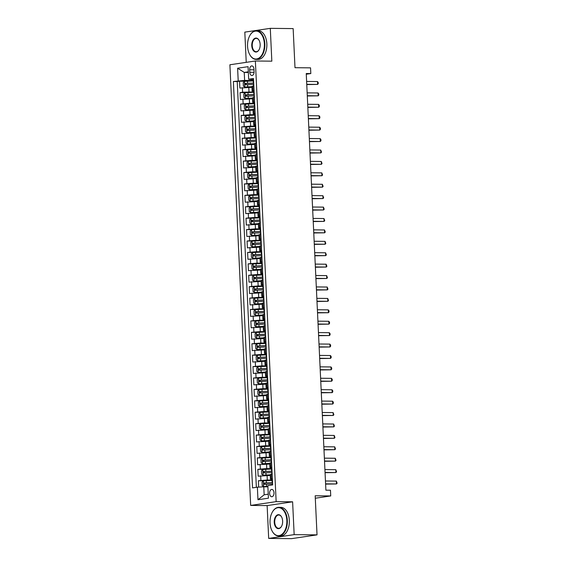 <?xml version="1.0" encoding="UTF-8"?>
<svg xmlns="http://www.w3.org/2000/svg" width="567" height="567" viewBox="0 0 567 567"><rect width="100%" height="100%" fill="white"/><g stroke="black" fill="none" stroke-linecap="round" stroke-linejoin="round"><path stroke-width="0.85" d="M273.996 492.758A3.664 2.211 -89.4 0 0 271.834 489.42A3.664 2.211 -89.4 0 0 269.594 493.418A3.664 2.211 -89.4 0 0 271.756 496.756A3.664 2.211 -89.4 0 0 273.996 492.758M268.68 538.409L291.551 538.65L317.031 534.872L294.16 534.631L292.615 501.809L276.15 501.639L250.671 505.417L267.135 505.587L268.68 538.409L294.16 534.631M276.15 501.639L255.37 60.995L229.89 64.773L250.671 505.417M255.37 60.995L271.834 61.172L270.289 28.35L244.809 32.128L246.234 62.349M270.289 28.35L293.153 28.591L294.996 67.693L310.546 67.856L310.815 73.561L306.244 73.512L325.89 490.186L330.462 490.228L330.731 495.941L315.181 495.778L317.031 534.872M251.961 87.339L239.855 88.048L239.536 81.194L245.072 81.258M253.732 91.918L242.584 92.237L240.068 92.612L245.61 92.669M240.068 92.612L240.394 99.459L252.499 98.75M253.038 110.168L240.932 110.877L240.606 104.03L246.149 104.087M253.577 121.586L241.471 122.295L241.145 115.441L246.688 115.505M254.115 132.997L242.01 133.706L241.684 126.859L247.226 126.916M254.654 144.415L242.548 145.124L242.222 138.277L247.765 138.334M255.193 155.833L243.087 156.542L242.761 149.688L248.303 149.752M255.731 167.244L243.626 167.952L243.3 161.106L248.842 161.163M256.27 178.662L244.164 179.37L243.838 172.524L249.381 172.581M256.808 190.08L244.703 190.788L244.377 183.935L249.919 183.999M257.347 201.491L245.242 202.199L244.916 195.353L250.458 195.409M257.886 212.908L245.78 213.617L245.454 206.771L250.997 206.827M258.424 224.326L246.319 225.035L245.993 218.182L251.535 218.245M258.956 235.737L246.858 236.446L246.532 229.6L252.074 229.656M259.495 247.155L247.396 247.864L247.07 241.018L252.613 241.074M260.033 258.573L247.928 259.282L247.609 252.428L253.151 252.492M260.572 269.984L248.466 270.693L248.148 263.846L253.683 263.903M261.111 281.402L249.005 282.111L248.686 275.264L254.222 275.321M261.649 292.82L249.544 293.529L249.225 286.675L254.76 286.739M262.188 304.231L250.082 304.94L249.763 298.093L255.299 298.15M262.727 315.649L250.621 316.358L250.302 309.511L255.837 309.568M263.265 327.067L251.16 327.776L250.841 320.922L256.376 320.986M263.804 338.478L251.698 339.186L251.379 332.34L256.915 332.397M264.342 349.896L252.237 350.604L251.918 343.758L257.453 343.815M264.881 361.314L252.776 362.022L252.45 355.169L257.992 355.233M265.42 372.725L253.314 373.433L252.988 366.587L258.531 366.643M265.958 384.142L253.853 384.851L253.527 378.005L259.069 378.061M266.497 395.56L254.392 396.269L254.066 389.416L259.608 389.479M267.036 406.971L254.93 407.68L254.604 400.834L260.147 400.89M267.574 418.389L255.469 419.098L255.143 412.252L260.685 412.308M268.113 429.807L256.008 430.516L255.682 423.662L261.224 423.726M268.652 441.218L256.546 441.927L256.22 435.08L261.763 435.137M269.19 452.636L257.085 453.345L256.759 446.498L262.301 446.555M269.729 464.054L257.624 464.763L257.298 457.909L262.84 457.973M270.268 475.465L258.162 476.174L257.836 469.327L263.379 469.384M272.366 478.668L270.438 479.072L272.394 479.264M271.827 467.251L269.899 467.655L271.855 467.853M271.288 455.84L269.36 456.244L271.317 456.435M270.75 444.422L268.822 444.826L270.778 445.017M270.211 433.004L268.283 433.408L270.239 433.606M269.672 421.593L267.744 421.997L269.701 422.188M269.134 410.175L267.206 410.579L269.162 410.77M268.595 398.757L266.667 399.161L268.623 399.359M268.056 387.346L266.129 387.75L268.085 387.941M267.518 375.928L265.59 376.332L267.546 376.523M266.979 364.51L265.051 364.914L267.007 365.113M266.44 353.099L264.513 353.503L266.469 353.695M265.902 341.681L263.974 342.085L265.93 342.277M265.363 330.263L263.435 330.667L265.391 330.866M264.824 318.852L262.897 319.256L264.853 319.448M264.286 307.434L262.358 307.838L264.314 308.03M263.747 296.017L261.819 296.421L263.775 296.619M263.208 284.606L261.281 285.01L263.237 285.201M262.67 273.188L260.742 273.592L262.698 273.783M262.131 261.77L260.203 262.174L262.16 262.372M261.6 250.359L259.665 250.763L261.621 250.954M261.061 238.941L259.126 239.345L261.089 239.536M260.522 227.523L258.595 227.927L260.551 228.125M259.984 216.112L258.056 216.516L260.012 216.707M259.445 204.694L257.517 205.098L259.473 205.289M258.906 193.276L256.979 193.68L258.935 193.879M258.368 181.865L256.44 182.269L258.396 182.461M257.829 170.447L255.901 170.851L257.857 171.043M257.29 159.029L255.363 159.433L257.319 159.632M256.752 147.618L254.824 148.022L256.78 148.214M256.213 136.2L254.285 136.604L256.241 136.796M255.674 124.783L253.747 125.187L255.703 125.385M255.136 113.372L253.208 113.776L255.164 113.967M254.597 101.954L252.669 102.358L254.626 102.549M249.686 69.769L249.799 72.285A3.551 2.14 -89.4 0 0 251.897 75.517A3.551 2.14 -89.4 0 0 254.073 71.648L253.952 69.139A3.551 2.14 -89.4 0 0 251.854 65.9A3.551 2.14 -89.4 0 0 249.686 69.769L253.981 69.819M248.353 72.47L244.242 72.42L244.618 80.415L233.384 81.499L252.549 487.896L257.368 487.181L257.964 499.74L268.432 498.187L267.837 485.628L272.656 484.913L253.492 78.515L248.672 79.231L253.548 79.72M238.204 80.783L237.616 68.224L248.077 66.672L248.672 79.231M272.032 480.051L267.305 480.001L267.085 475.437M271.494 468.633L266.766 468.583L266.547 464.019M270.955 457.222L266.228 457.172L266.008 452.601M270.416 445.804L265.689 445.754L265.469 441.19M269.878 434.386L265.15 434.336L264.931 429.772M269.346 422.975L264.612 422.925L264.392 418.354M268.808 411.557L264.073 411.507L263.853 406.943M268.269 400.139L263.535 400.089L263.315 395.525M267.73 388.728L262.996 388.678L262.776 384.107M267.192 377.31L262.457 377.261L262.245 372.696M266.653 365.892L261.919 365.843L261.706 361.278M266.114 354.481L261.38 354.432L261.167 349.86M265.576 343.063L260.841 343.014L260.629 338.449M265.037 331.645L260.303 331.596L260.09 327.031M264.498 320.235L259.764 320.185L259.551 315.613M263.96 308.817L259.225 308.767L259.013 304.203M263.421 297.399L258.687 297.349L258.474 292.785M262.882 285.988L258.148 285.938L257.935 281.367M262.344 274.57L257.609 274.52L257.397 269.956M261.805 263.152L257.071 263.102L256.858 258.538M261.267 251.741L256.532 251.691L256.319 247.12M260.728 240.323L255.993 240.273L255.781 235.709M260.189 228.905L255.455 228.855L255.242 224.291M259.651 217.494L254.916 217.445L254.703 212.873M259.112 206.076L254.385 206.027L254.165 201.462M258.573 194.658L253.846 194.609L253.626 190.044M258.035 183.247L253.307 183.198L253.088 178.626M257.496 171.829L252.769 171.78L252.549 167.215M256.957 160.411L252.23 160.362L252.01 155.797M256.426 149.001L251.691 148.951L251.472 144.379M255.887 137.583L251.153 137.533L250.933 132.969M255.348 126.165L250.614 126.115L250.394 121.551M254.81 114.754L250.075 114.704L249.856 110.133M254.271 103.336L249.537 103.286L249.324 98.722M254.059 90.536L252.131 90.94L254.087 91.138M239.536 81.194L237.226 81.542L256.362 487.329M267.305 480.001L258.375 480.745L258.672 487.103M257.836 469.327L266.766 468.583M257.298 457.909L266.228 457.172M256.759 446.498L265.689 445.754M256.22 435.08L265.15 434.336M255.682 423.662L264.612 422.925M255.143 412.252L264.073 411.507M254.604 400.834L263.535 400.089M254.066 389.416L262.996 388.678M253.527 378.005L262.457 377.261M252.988 366.587L261.919 365.843M252.45 355.169L261.38 354.432M251.918 343.758L260.841 343.014M251.379 332.34L260.303 331.596M250.841 320.922L259.764 320.185M250.302 309.511L259.225 308.767M249.763 298.093L258.687 297.349M249.225 286.675L258.148 285.938M248.686 275.264L257.609 274.52M248.148 263.846L257.071 263.102M247.609 252.428L256.532 251.691M247.07 241.018L255.993 240.273M246.532 229.6L255.455 228.855M245.993 218.182L254.916 217.445M245.454 206.771L254.385 206.027M244.916 195.353L253.846 194.609M244.377 183.935L253.307 183.198M243.838 172.524L252.769 171.78M243.3 161.106L252.23 160.362M242.761 149.688L251.691 148.951M242.222 138.277L251.153 137.533M241.684 126.859L250.614 126.115M241.145 115.441L250.075 114.704M240.606 104.03L249.537 103.286M253.846 85.971L251.918 86.375L252.131 90.94M254.385 97.389L252.457 97.793L252.669 102.358M254.923 108.807L252.995 109.204L253.208 113.776M255.462 120.218L253.534 120.622L253.747 125.187M256 131.636L254.066 132.04L254.285 136.604M256.539 143.054L254.604 143.458L254.824 148.022M257.071 154.465L255.143 154.869L255.363 159.433M257.609 165.883L255.682 166.287L255.901 170.851M258.148 177.301L256.22 177.705L256.44 182.269M258.687 188.712L256.759 189.116L256.979 193.68M259.225 200.13L257.298 200.534L257.517 205.098M259.764 211.548L257.836 211.952L258.056 216.516M260.303 222.959L258.375 223.363L258.595 227.927M260.841 234.377L258.913 234.781L259.126 239.345M261.38 245.794L259.452 246.198L259.665 250.763M261.919 257.205L259.991 257.609L260.203 262.174M262.457 268.623L260.529 269.027L260.742 273.592M262.996 280.041L261.068 280.445L261.281 285.01M263.535 291.452L261.607 291.856L261.819 296.421M264.073 302.87L262.145 303.274L262.358 307.838M264.612 314.288L262.684 314.692L262.897 319.256M265.15 325.699L263.223 326.103L263.435 330.667M265.689 337.117L263.761 337.521L263.974 342.085M266.228 348.535L264.3 348.939L264.513 353.503M266.766 359.946L264.839 360.35L265.051 364.914M267.305 371.364L265.377 371.768L265.59 376.332M267.844 382.782L265.916 383.186L266.129 387.75M268.382 394.193L266.447 394.597L266.667 399.161M268.921 405.611L266.986 406.015L267.206 410.579M269.453 417.028L267.525 417.432L267.744 421.997M269.991 428.439L268.063 428.843L268.283 433.408M270.53 439.857L268.602 440.261L268.822 444.826M271.069 451.275L269.141 451.679L269.36 456.244M271.607 462.686L269.679 463.09L269.899 467.655M272.146 474.104L270.218 474.508L270.438 479.072M253.194 80.507L244.618 80.415M315.302 498.23L330.731 495.941M306.272 74.234L310.815 73.561M248.325 71.818L244.242 72.42L237.616 68.224M267.893 486.855L263.783 486.812L264.158 494.8L268.241 494.197M237.226 81.542L233.384 81.499M258.375 480.745L263.917 480.802M257.368 487.181L263.783 486.812M257.964 499.74L264.158 494.8M292.615 501.809L267.135 505.587M253.562 79.982L253.173 80.117L253.279 82.286L253.676 82.385L253.279 82.286M253.832 85.695L253.442 85.823L253.839 85.922M306.761 84.568L317.633 84.412L306.747 84.299M317.499 81.556L318.215 82.499L318.264 83.64L317.633 84.412L317.499 81.556L306.612 81.442M253.442 85.823L253.718 83.299M253.208 80.911L244.526 81.322L243.2 82.669L243.363 86.092L244.795 87.027L251.932 86.666M244.795 87.027L251.932 86.786M253.704 83.066L245.256 83.413L245.32 84.788L253.378 84.448M246.638 84.802C245.773 84.419 245.752 83.959 246.567 83.427L253.711 83.179M264.364 43.808A13.984 8.427 -89.4 0 0 258.665 31.766A13.984 8.427 -89.4 0 0 249.693 35.82A13.984 8.427 -89.4 0 0 247.559 46.303A13.984 8.427 -89.4 0 0 249.501 54.156A13.984 8.427 -89.4 0 0 259.147 57.94A13.984 8.427 -89.4 0 0 264.364 43.808M249.756 35.707A14.324 8.633 90.6 0 1 249.813 35.593A14.324 8.633 90.6 0 1 256.383 30.731A14.324 8.633 90.6 0 1 264.839 43.779A14.324 8.633 90.6 0 1 256.086 59.386A14.324 8.633 90.6 0 1 249.615 54.382A14.324 8.633 90.6 0 1 249.558 54.269M260.161 44.432A6.988 4.21 90.6 0 1 259.091 49.669A6.988 4.21 90.6 0 1 254.604 51.696A6.988 4.21 90.6 0 1 251.762 45.679A6.988 4.21 90.6 0 1 254.363 38.613A6.988 4.21 90.6 0 1 259.19 40.505A6.988 4.21 90.6 0 1 260.161 44.432M259.247 40.618A6.648 4.004 -89.4 0 0 256.305 38.407A6.648 4.004 -89.4 0 0 252.237 45.651A6.648 4.004 -89.4 0 0 256.164 51.703A6.648 4.004 -89.4 0 0 259.154 49.556M256.383 30.731L258.396 30.753A14.324 8.633 90.6 0 1 266.851 43.801A14.324 8.633 90.6 0 1 258.098 59.407L256.086 59.386M286.838 520.414A13.984 8.427 -89.4 0 0 281.147 508.365A13.984 8.427 -89.4 0 0 272.174 512.419A13.984 8.427 -89.4 0 0 270.034 522.902A13.984 8.427 -89.4 0 0 271.976 530.755A13.984 8.427 -89.4 0 0 281.622 534.539A13.984 8.427 -89.4 0 0 286.838 520.414M272.231 512.313A14.324 8.633 90.6 0 1 272.295 512.199A14.324 8.633 90.6 0 1 278.865 507.33A14.324 8.633 90.6 0 1 287.32 520.386A14.324 8.633 90.6 0 1 278.56 535.985A14.324 8.633 90.6 0 1 272.096 530.981A14.324 8.633 90.6 0 1 272.032 530.868M282.635 521.03A6.988 4.21 90.6 0 1 281.565 526.275A6.988 4.21 90.6 0 1 277.079 528.302A6.988 4.21 90.6 0 1 274.237 522.278A6.988 4.21 90.6 0 1 276.845 515.212A6.988 4.21 90.6 0 1 281.664 517.104A6.988 4.21 90.6 0 1 282.635 521.03M281.721 517.224A6.648 4.004 -89.4 0 0 278.78 515.013A6.648 4.004 -89.4 0 0 274.719 522.25A6.648 4.004 -89.4 0 0 278.638 528.309A6.648 4.004 -89.4 0 0 281.629 526.162M278.865 507.33L280.871 507.352A14.324 8.633 90.6 0 1 289.333 520.407A14.324 8.633 90.6 0 1 280.573 536.006L278.56 535.985M254.101 91.4L253.711 91.535L253.818 93.704L254.214 93.796L253.818 93.704M254.37 97.106L253.981 97.24L254.377 97.34M307.3 95.986L318.172 95.823L307.286 95.71M318.037 92.974L318.753 93.916L318.803 95.058L318.172 95.823L318.037 92.974L307.151 92.86M253.981 97.24L254.257 94.717M254.64 102.818L254.25 102.946L254.356 105.122L254.753 105.214L254.356 105.122M254.909 108.524L254.519 108.658L254.916 108.751M307.838 107.397L318.711 107.241L307.824 107.128M318.576 104.385L319.292 105.334L319.341 106.476L318.711 107.241L318.576 104.385L307.69 104.271M254.519 108.658L254.796 106.128M255.178 114.229L254.789 114.364L254.895 116.533L255.292 116.632L254.895 116.533M255.448 119.942L255.058 120.069L255.455 120.169M308.377 118.815L319.249 118.659L308.363 118.546M319.115 115.803L319.831 116.745L319.88 117.886L319.249 118.659L319.115 115.803L308.228 115.689M255.058 120.069L255.334 117.546M255.717 125.647L255.327 125.782L255.426 127.951L255.83 128.043L255.426 127.951M255.986 131.353L255.597 131.487L255.993 131.587M308.916 130.233L319.788 130.07L308.902 129.956M319.653 127.221L320.369 128.163L320.419 129.304L319.788 130.07L319.653 127.221L308.767 127.107M255.597 131.487L255.873 128.964M253.747 92.322L245.064 92.74L243.739 94.087L243.902 97.51L245.334 98.445L252.471 98.084M245.334 98.445L252.471 98.197M254.243 94.483L245.794 94.831L245.858 96.199L253.917 95.866M247.177 96.213C246.312 95.83 246.291 95.376 247.106 94.845L254.25 94.597M254.285 103.74L245.596 104.151L244.278 105.497L244.434 108.921L245.865 109.863L253.002 109.502M245.865 109.863L253.01 109.615M254.781 105.894L246.333 106.249L246.397 107.617L254.455 107.276M247.708 107.631C246.851 107.248 246.829 106.794 247.644 106.263L254.789 106.015M254.824 115.158L246.135 115.569L244.816 116.915L244.972 120.339L246.404 121.274L253.541 120.913M246.404 121.274L253.548 121.033M255.32 117.312L246.872 117.66L246.936 119.035L254.994 118.694M248.247 119.049C247.389 118.666 247.368 118.205 248.183 117.674L255.327 117.426M255.363 126.569L246.673 126.987L245.355 128.333L245.511 131.757L246.943 132.692L254.08 132.331M246.943 132.692L254.087 132.444M255.859 128.73L247.41 129.078L247.474 130.445L255.533 130.112M248.785 130.46C247.928 130.084 247.907 129.623 248.722 129.092L255.866 128.844M256.256 137.065L255.866 137.193L255.965 139.369L256.369 139.461L255.965 139.369M256.525 142.771L256.135 142.905L256.532 142.997M309.454 141.644L320.327 141.488L309.44 141.374M320.192 138.631L320.908 139.581L320.957 140.722L320.327 141.488L320.192 138.631L309.306 138.518M256.135 142.905L256.412 140.375M255.901 137.987L247.212 138.398L245.894 139.744L246.05 143.167L247.481 144.11L254.618 143.749M247.481 144.11L254.626 143.862M256.397 140.141L247.949 140.496L248.013 141.863L256.071 141.523M249.324 141.878C248.466 141.495 248.445 141.041 249.26 140.51L256.404 140.262M256.794 148.476L256.404 148.611L256.504 150.779L256.908 150.879M257.064 154.189L256.674 154.316L257.071 154.415M309.993 153.062L320.865 152.906L309.979 152.792M320.731 150.049L321.496 152.133L320.865 152.906L320.731 150.049L309.844 149.936M256.908 150.872L256.504 150.779M256.674 154.316L256.95 151.793M256.44 149.405L247.751 149.816L246.432 151.162L246.588 154.585L248.02 155.521L255.157 155.16M248.02 155.521L255.164 155.28M256.936 151.559L248.488 151.906L248.552 153.281L256.61 152.941M249.863 153.296C249.005 152.913 248.984 152.452 249.799 151.921L256.943 151.672M257.333 159.894L256.943 160.029L257.042 162.197L257.446 162.29L257.042 162.197M257.602 165.599L257.212 165.734L257.609 165.833M310.532 164.48L321.404 164.317L310.518 164.203M321.269 161.467L322.035 163.551L321.404 164.317L321.269 161.467L310.383 161.354M257.212 165.734L257.489 163.211M256.979 160.815L248.289 161.234L246.964 162.58L247.127 166.003L248.559 166.939L255.696 166.578M248.559 166.939L255.703 166.691M257.475 162.977L249.019 163.324L249.09 164.692L257.149 164.359M250.401 164.706C249.544 164.331 249.523 163.87 250.338 163.339L257.482 163.09M257.872 171.312L257.482 171.44L257.581 173.615L257.978 173.708L257.581 173.615M258.141 177.017L257.751 177.152L258.148 177.244M311.07 175.89L321.943 175.735L311.056 175.621M321.808 172.878L322.573 174.969L321.943 175.735L321.808 172.878L310.922 172.765M257.751 177.152L258.028 174.622M257.517 172.233L248.828 172.644L247.503 173.991L247.666 177.414L249.097 178.357L256.234 177.995M249.097 178.357L256.241 178.109M258.013 174.388L249.558 174.742L249.629 176.11L257.687 175.77M250.94 176.124C250.082 175.742 250.061 175.288 250.876 174.756L258.02 174.508M258.403 182.73L258.02 182.857L258.12 185.026L258.517 185.125L258.12 185.026M258.672 188.435L258.29 188.563L258.687 188.662M311.609 187.308L322.481 187.153L311.595 187.039M322.347 184.296L323.112 186.38L322.481 187.153L322.347 184.296L311.46 184.183M258.29 188.563L258.566 186.04M258.056 183.651L249.367 184.062L248.041 185.409L248.204 188.832L249.636 189.768L256.773 189.406M249.636 189.768L256.78 189.527M258.552 185.806L250.097 186.153L250.16 187.528L258.226 187.188M251.479 187.542C250.621 187.16 250.6 186.699 251.415 186.167L258.559 185.919M258.942 194.141L258.559 194.275L258.658 196.444L259.055 196.536L258.658 196.444M259.211 199.853L258.828 199.981L259.225 200.08M312.148 198.726L323.02 198.563L312.133 198.45M322.885 195.714L323.651 197.798L323.02 198.563L322.885 195.714L311.999 195.601M258.828 199.981L259.105 197.458M258.595 195.062L249.905 195.48L248.58 196.827L248.743 200.25L250.175 201.186L257.312 200.824M250.175 201.186L257.319 200.938M259.091 197.224L250.635 197.571L250.699 198.939L258.765 198.606M252.017 198.953C251.16 198.578 251.138 198.117 251.954 197.585L259.098 197.337M259.48 205.559L259.098 205.686L259.197 207.862L259.594 207.954L259.197 207.862M259.75 211.264L259.367 211.399L259.764 211.491M312.686 210.137L323.559 209.981L312.672 209.868M323.424 207.125L324.189 209.216L323.559 209.981L323.424 207.125L312.537 207.012M259.367 211.399L259.636 208.869M259.133 206.48L250.444 206.891L249.119 208.238L249.282 211.661L250.713 212.604L257.85 212.242M250.713 212.604L257.857 212.356M259.629 208.635L251.174 208.989L251.238 210.357L259.303 210.017M252.556 210.371C251.698 209.988 251.677 209.535 252.492 209.003L259.636 208.755M260.019 216.977L259.636 217.104L259.736 219.273L260.133 219.372L259.736 219.273M260.288 222.682L259.906 222.81L260.303 222.909M313.225 221.555L324.097 221.399L313.211 221.286M323.963 218.543L324.728 220.627L324.097 221.399L323.963 218.543L313.076 218.43M259.906 222.81L260.175 220.287M259.672 217.898L250.983 218.309L249.657 219.656L249.82 223.079L251.252 224.015L258.389 223.653M251.252 224.015L258.396 223.774M260.168 220.053L251.713 220.4L251.776 221.775L259.842 221.435M253.095 221.789C252.237 221.406 252.209 220.946 253.031 220.414L260.175 220.166M260.558 228.388L260.175 228.522L260.274 230.691L260.671 230.783L260.274 230.691M260.827 234.1L260.444 234.228L260.841 234.327M313.764 232.973L324.636 232.81L313.749 232.697M324.501 229.961L325.267 232.045L324.636 232.81L324.501 229.961L313.615 229.848M260.444 234.228L260.714 231.705M260.21 229.309L251.521 229.727L250.196 231.074L250.359 234.497L251.791 235.433L258.928 235.071M251.791 235.433L258.935 235.185M260.707 231.471L252.251 231.818L252.315 233.186L260.373 232.853M253.633 233.2C252.769 232.824 252.747 232.364 253.569 231.832L260.714 231.584M261.096 239.806L260.714 239.933L260.813 242.109L261.21 242.201L260.813 242.109M261.366 245.511L260.983 245.646L261.38 245.738M314.302 244.384L325.175 244.228L314.288 244.115M325.04 241.372L325.805 243.463L325.175 244.228L325.04 241.372L314.153 241.258M260.983 245.646L261.252 243.115M260.749 240.727L252.06 241.138L250.734 242.485L250.898 245.908L252.329 246.851L259.466 246.489M252.329 246.851L259.473 246.602M261.245 242.882L252.79 243.236L252.854 244.604L260.912 244.264M254.172 244.618C253.307 244.235 253.286 243.782 254.108 243.25L261.252 243.002M261.635 251.224L261.252 251.351L261.352 253.52L261.748 253.619L261.352 253.52M261.904 256.929L261.522 257.057L261.919 257.156M314.841 255.802L325.706 255.646L314.827 255.533M325.571 252.79L326.344 254.874L325.706 255.646L325.571 252.79L314.692 252.676M261.522 257.057L261.791 254.533M261.288 252.145L252.598 252.556L251.273 253.903L251.436 257.326L252.868 258.261L260.005 257.9M252.868 258.261L260.012 258.02M261.784 254.299L253.329 254.647L253.392 256.022L261.451 255.682M254.711 256.036C253.846 255.653 253.825 255.193 254.647 254.661L261.784 254.413M262.174 262.634L261.791 262.769L261.89 264.938L262.287 265.03L261.89 264.938M262.443 268.347L262.06 268.474L262.457 268.574M315.372 267.22L326.245 267.057L315.365 266.944M326.11 264.208L326.883 266.292L326.245 267.057L326.11 264.208L315.231 264.094M262.06 268.474L262.33 265.951M261.826 263.556L253.137 263.974L251.812 265.321L251.975 268.744L253.406 269.679L260.544 269.318M253.406 269.679L260.551 269.431M262.323 265.717L253.867 266.065L253.931 267.433L261.989 267.1M255.249 267.447C254.385 267.071 254.363 266.61 255.185 266.079L262.323 265.831M262.712 274.052L262.323 274.18L262.429 276.356L262.826 276.448L262.429 276.356M262.982 279.758L262.592 279.892L262.996 279.985M315.911 278.631L326.783 278.475L315.904 278.362M326.649 275.619L327.421 277.71L326.783 278.475L326.649 275.619L315.769 275.505M262.592 279.892L262.868 277.362M262.365 274.974L253.676 275.385L252.35 276.731L252.513 280.155L253.945 281.097L261.082 280.736M253.945 281.097L261.089 280.849M262.861 277.128L254.406 277.483L254.47 278.851L262.528 278.51M255.788 278.865C254.923 278.482 254.902 278.028 255.724 277.497L262.861 277.249M263.251 285.47L262.861 285.598L262.968 287.767L263.364 287.866L262.968 287.767M263.52 291.176L263.131 291.303L263.535 291.403M316.45 290.049L327.322 289.893L316.443 289.78M327.187 287.037L327.96 289.127L327.322 289.893L327.187 287.037L316.308 286.923M263.131 291.303L263.407 288.78M262.904 286.392L254.214 286.803L252.889 288.149L253.052 291.573L254.484 292.508L261.621 292.147M254.484 292.508L261.628 292.267M263.4 288.546L254.944 288.894L255.008 290.269L263.067 289.928M256.327 290.283C255.462 289.9 255.441 289.439 256.263 288.908L263.4 288.66M263.79 296.881L263.4 297.016L263.506 299.185L263.903 299.277L263.506 299.185M264.059 302.594L263.669 302.721L264.073 302.821M316.988 301.467L327.861 301.304L316.981 301.19M327.726 298.455L328.499 300.538L327.861 301.304L327.726 298.455L316.847 298.341M263.669 302.721L263.946 300.198M263.442 297.803L254.753 298.221L253.428 299.567L253.591 302.991L255.022 303.926L262.16 303.565M255.022 303.926L262.167 303.678M263.938 299.964L255.483 300.312L255.547 301.679L263.605 301.346M256.865 301.694C256 301.318 255.979 300.857 256.801 300.326L263.938 300.078M264.328 308.299L263.938 308.427L264.045 310.603L264.442 310.695L264.045 310.603M264.598 314.005L264.208 314.139L264.612 314.231M317.527 312.878L328.399 312.722L317.513 312.608M328.265 309.865L328.98 310.815L329.03 311.956L328.399 312.722L328.265 309.865L317.385 309.752M264.208 314.139L264.484 311.609M263.981 309.221L255.292 309.632L253.966 310.978L254.129 314.401L255.561 315.344L262.698 314.983M255.561 315.344L262.698 315.096M264.477 311.375L256.022 311.73L256.086 313.097L264.144 312.757M257.404 313.112C256.539 312.729 256.518 312.275 257.34 311.744L264.477 311.496M264.867 319.717L264.477 319.845L264.583 322.013L264.98 322.113M265.136 325.423L264.746 325.55L265.143 325.649M318.066 324.296L328.938 324.14L318.052 324.026M328.803 321.283L329.519 322.226L329.569 323.374L328.938 324.14L328.803 321.283L317.917 321.17M264.98 322.106L264.583 322.013M264.746 325.55L265.023 323.027M264.52 320.638L255.83 321.05L254.505 322.396L254.668 325.819L256.1 326.755L263.237 326.394M256.1 326.755L263.237 326.514M265.009 322.793L256.56 323.14L256.624 324.515L264.683 324.175M257.942 324.53C257.078 324.147 257.057 323.686 257.879 323.155L265.016 322.906M265.406 331.128L265.016 331.263L265.122 333.431L265.519 333.524L265.122 333.431M265.675 336.841L265.285 336.968L265.682 337.067M318.604 335.714L329.477 335.551L318.59 335.437M329.342 332.701L330.058 333.644L330.107 334.785L329.477 335.551L329.342 332.701L318.456 332.588M265.285 336.968L265.562 334.445M265.058 332.049L256.369 332.468L255.044 333.814L255.207 337.237L256.638 338.173L263.775 337.812M256.638 338.173L263.775 337.925M265.547 334.211L257.099 334.558L257.163 335.926L265.221 335.593M258.481 335.94C257.616 335.565 257.595 335.104 258.417 334.573L265.554 334.324M265.944 342.546L265.554 342.674L265.661 344.849L266.058 344.942L265.661 344.849M266.214 348.251L265.824 348.386L266.221 348.478M319.143 347.124L330.015 346.969L319.129 346.855M329.881 344.112L330.596 345.062L330.646 346.203L330.015 346.969L329.881 344.112L318.994 343.999M265.824 348.386L266.1 345.856M265.597 343.467L256.908 343.878L255.582 345.225L255.745 348.648L257.177 349.591L264.314 349.229M257.177 349.591L264.314 349.343M266.086 345.622L257.638 345.976L257.702 347.344L265.76 347.004M259.02 347.358C258.155 346.976 258.134 346.522 258.949 345.99L266.093 345.742M266.483 353.964L266.093 354.091L266.199 356.26L266.596 356.36L266.199 356.26M266.752 359.669L266.362 359.797L266.759 359.896M319.682 358.542L330.554 358.387L319.668 358.273M330.419 355.53L331.135 356.473L331.185 357.621L330.554 358.387L330.419 355.53L319.533 355.417M266.362 359.797L266.639 357.274M266.129 354.885L257.446 355.296L256.121 356.643L256.284 360.066L257.716 361.002L264.853 360.64M257.716 361.002L264.853 360.761M266.625 357.04L258.176 357.387L258.24 358.762L266.299 358.422M259.558 358.776C258.694 358.394 258.672 357.933 259.488 357.401L266.632 357.153M267.022 365.375L266.632 365.509L266.738 367.678L267.135 367.77L266.738 367.678M267.291 371.087L266.901 371.215L267.298 371.314M320.22 369.96L331.093 369.797L320.206 369.684M330.958 366.948L331.674 367.891L331.723 369.032L331.093 369.797L330.958 366.948L320.072 366.835M266.901 371.215L267.177 368.692M266.667 366.296L257.978 366.714L256.66 368.061L256.816 371.484L258.247 372.42L265.391 372.058M258.247 372.42L265.391 372.172M267.163 368.458L258.715 368.805L258.779 370.173L266.837 369.84M260.097 370.187C259.232 369.812 259.211 369.351 260.026 368.819L267.17 368.571M267.56 376.793L267.17 376.92L267.277 379.096L267.674 379.188L267.277 379.096M267.83 382.498L267.44 382.633L267.837 382.725M320.759 381.371L331.631 381.215L320.745 381.102M331.497 378.359L332.212 379.309L332.262 380.45L331.631 381.215L331.497 378.359L320.61 378.246M267.44 382.633L267.716 380.103M267.206 377.714L258.517 378.125L257.198 379.472L257.354 382.895L258.786 383.838L265.923 383.476M258.786 383.838L265.93 383.59M267.702 379.869L259.254 380.223L259.317 381.591L267.376 381.251M260.629 381.605C259.771 381.222 259.75 380.769 260.565 380.237L267.709 379.989M268.099 388.211L267.709 388.338L267.815 390.507L268.212 390.606L267.815 390.507M268.368 393.916L267.978 394.051L268.375 394.143M321.298 392.789L332.17 392.633L321.283 392.52M332.035 389.777L332.751 390.72L332.801 391.868L332.17 392.633L332.035 389.777L321.149 389.664M267.978 394.051L268.255 391.521M267.744 389.132L259.055 389.543L257.737 390.89L257.893 394.313L259.325 395.249L266.462 394.887M259.325 395.249L266.469 395.008M268.241 391.287L259.792 391.634L259.856 393.009L267.915 392.669M261.167 393.023C260.31 392.64 260.288 392.18 261.103 391.648L268.248 391.4M268.638 399.622L268.248 399.756L268.347 401.925L268.751 402.017L268.347 401.925M268.907 405.334L268.517 405.462L268.914 405.561M321.836 404.207L332.709 404.044L321.822 403.931M332.574 401.195L333.29 402.138L333.339 403.279L332.709 404.044L332.574 401.195L321.687 401.082M268.517 405.462L268.793 402.939M268.283 400.55L259.594 400.961L258.276 402.308L258.432 405.731L259.863 406.667L267 406.305M259.863 406.667L267.007 406.419M268.779 402.705L260.331 403.052L260.395 404.42L268.453 404.087M261.706 404.434C260.848 404.058 260.827 403.598 261.642 403.066L268.786 402.818M269.176 411.04L268.786 411.174L268.886 413.343L269.29 413.435L268.886 413.343M269.445 416.745L269.056 416.88L269.453 416.972M322.375 415.618L333.247 415.462L322.361 415.349M333.113 412.606L333.878 414.697L333.247 415.462L333.113 412.606L322.226 412.493M269.056 416.88L269.332 414.349M268.822 411.961L260.133 412.372L258.814 413.719L258.97 417.142L260.402 418.085L267.539 417.723M260.402 418.085L267.546 417.836M269.318 414.116L260.87 414.47L260.933 415.838L268.992 415.498M262.245 415.852C261.387 415.469 261.366 415.016 262.181 414.484L269.325 414.236M269.715 422.458L269.325 422.585L269.424 424.754L269.828 424.853L269.424 424.754M269.984 428.163L269.594 428.298L269.991 428.39M322.914 427.036L333.786 426.88L322.899 426.767M333.651 424.024L334.417 426.115L333.786 426.88L333.651 424.024L322.765 423.91M269.594 428.298L269.871 425.767M269.36 423.379L260.671 423.79L259.346 425.137L259.509 428.56L260.94 429.495L268.078 429.134M260.94 429.495L268.085 429.254M269.857 425.534L261.401 425.881L261.472 427.256L269.531 426.916M262.783 427.27C261.926 426.887 261.904 426.427 262.719 425.895L269.864 425.647M270.253 433.868L269.864 434.003L269.963 436.172L270.367 436.264L269.963 436.172M270.523 439.581L270.133 439.708L270.53 439.808M323.452 438.454L334.324 438.291L323.438 438.178M334.19 435.442L334.955 437.526L334.324 438.291L334.19 435.442L323.303 435.328M270.133 439.708L270.409 437.185M269.899 434.797L261.21 435.208L259.884 436.555L260.047 439.978L261.479 440.913L268.616 440.552M261.479 440.913L268.623 440.665M270.395 436.951L261.94 437.299L262.011 438.667L270.069 438.334M263.322 438.681C262.464 438.305 262.443 437.844 263.258 437.313L270.402 437.065M270.792 445.286L270.402 445.421L270.502 447.59L270.898 447.682L270.502 447.59M271.054 450.992L270.672 451.126L271.069 451.219M323.991 449.865L334.863 449.709L323.977 449.596M334.728 446.853L335.494 448.944L334.863 449.709L334.728 446.853L323.842 446.739M270.672 451.126L270.948 448.596M270.438 446.208L261.748 446.619L260.423 447.965L260.586 451.389L262.018 452.331L269.155 451.97M262.018 452.331L269.162 452.083M270.934 448.362L262.478 448.717L262.549 450.085L270.608 449.744M263.861 450.099C263.003 449.716 262.982 449.262 263.797 448.731L270.941 448.483M271.324 456.704L270.941 456.832L271.04 459.001L271.437 459.1L271.04 459.001M271.593 462.41L271.21 462.544L271.607 462.637M324.53 461.283L335.402 461.127L324.515 461.014M335.267 458.271L336.033 460.361L335.402 461.127L335.267 458.271L324.381 458.157M271.21 462.544L271.487 460.014M270.976 457.626L262.287 458.037L260.962 459.383L261.125 462.807L262.556 463.742L269.694 463.381M262.556 463.742L269.701 463.501M271.473 459.78L263.017 460.128L263.081 461.503L271.146 461.162M264.399 461.517C263.542 461.134 263.52 460.673 264.335 460.142L271.48 459.894M271.862 468.115L271.48 468.25L271.579 470.419L271.976 470.511L271.579 470.419M272.132 473.828L271.749 473.955L272.146 474.055M325.068 472.701L335.94 472.538L325.054 472.424M335.806 469.689L336.571 471.772L335.94 472.538L335.806 469.689L324.919 469.575M271.749 473.955L272.018 471.432M271.515 469.044L262.826 469.455L261.5 470.801L261.663 474.225L263.095 475.16L270.232 474.799M263.095 475.16L270.239 474.912M272.011 471.198L263.556 471.546L263.62 472.913L271.685 472.58M264.938 472.928C264.08 472.552 264.059 472.091 264.874 471.56L272.018 471.312M272.401 479.533L272.018 479.668L272.117 481.837L272.514 481.929L272.117 481.837M325.607 484.112L336.479 483.956L325.593 483.842M336.344 481.099L337.11 483.19L336.479 483.956L336.344 481.099L325.458 480.986M272.266 484.969L272.557 482.843M272.054 480.455L263.364 480.866L262.039 482.212L262.202 485.636L263.634 486.578L267.872 486.309M263.634 486.578L267.872 486.429M272.55 482.609L264.094 482.964L264.158 484.331L272.224 483.991M265.476 484.346C264.619 483.963 264.591 483.509 265.413 482.978L272.557 482.73M248.998 91.868L248.785 87.304M242.584 92.237L242.371 87.672M260.891 480.369L260.671 475.805M260.352 468.952L260.133 464.387M259.814 457.541L259.594 452.976M259.275 446.123L259.055 441.558M258.736 434.705L258.517 430.14M258.198 423.294L257.978 418.729M257.659 411.876L257.446 407.312M257.12 400.458L256.908 395.894M256.582 389.047L256.369 384.476M256.043 377.629L255.83 373.065M255.504 366.211L255.292 361.647M254.966 354.8L254.753 350.229M254.427 343.382L254.214 338.818M253.888 331.964L253.676 327.4M253.35 320.553L253.137 315.982M252.811 309.135L252.598 304.571M252.272 297.718L252.06 293.153M251.734 286.307L251.521 281.735M251.195 274.889L250.983 270.324M250.657 263.471L250.444 258.906M250.125 252.06L249.905 247.488M249.586 240.642L249.367 236.078M249.048 229.224L248.828 224.66M248.509 217.813L248.289 213.242M247.97 206.395L247.751 201.831M247.432 194.977L247.212 190.413M246.893 183.566L246.673 178.995M246.354 172.148L246.135 167.584M245.816 160.73L245.596 156.166M245.277 149.319L245.064 144.748M244.738 137.901L244.526 133.337M244.2 126.484L243.987 121.919M243.661 115.073L243.449 110.501M243.123 103.655L242.91 99.09M253.052 90.692L252.839 86.12M253.591 102.103L253.378 97.538M254.129 113.52L253.91 108.956M254.668 124.938L254.448 120.367M255.207 136.349L254.987 131.785M255.745 147.767L255.526 143.203M256.284 159.185L256.064 154.614M256.823 170.596L256.603 166.032M257.361 182.014L257.142 177.45M257.9 193.432L257.68 188.861M258.439 204.843L258.219 200.279M258.97 216.261L258.758 211.697M259.509 227.679L259.296 223.107M260.047 239.09L259.835 234.525M260.586 250.508L260.373 245.943M261.125 261.926L260.912 257.354M261.663 273.337L261.451 268.772M262.202 284.754L261.989 280.19M262.741 296.172L262.528 291.601M263.279 307.583L263.067 303.019M263.818 319.001L263.605 314.437M264.357 330.419L264.144 325.848M264.895 341.83L264.683 337.266M265.434 353.248L265.221 348.684M265.973 364.666L265.76 360.095M266.511 376.077L266.299 371.513M267.05 387.495L266.83 382.931M267.589 398.913L267.369 394.341M268.127 410.324L267.907 405.759M268.666 421.742L268.446 417.177M269.205 433.16L268.985 428.588M269.743 444.571L269.523 440.006M270.282 455.988L270.062 451.424M270.82 467.406L270.601 462.835M271.359 478.817L271.139 474.253M254.066 72.328L249.799 72.285M244.49 81.357L244.753 87.006M247.623 84.639L247.722 86.808M247.453 81.102L247.559 83.271M246.567 83.427L245.256 83.413M245.029 92.768L245.291 98.424M248.162 96.057L248.261 98.226M247.992 92.513L248.091 94.682M247.106 94.845L245.794 94.831M245.568 104.186L245.83 109.835M248.7 107.468L248.8 109.637M248.53 103.931L248.63 106.1M247.644 106.263L246.333 106.249M246.106 115.604L246.369 121.253M249.239 118.886L249.338 121.055M249.069 115.349L249.168 117.518M248.183 117.674L246.872 117.66M246.645 127.015L246.907 132.671M249.771 130.304L249.877 132.472M249.608 126.76L249.707 128.929M248.722 129.092L247.41 129.078M247.184 138.433L247.446 144.082M250.309 141.715L250.416 143.883M250.146 138.178L250.245 140.347M249.26 140.51L247.949 140.496M247.722 149.851L247.985 155.5M250.848 153.133L250.954 155.301M250.685 149.596L250.784 151.765M249.799 151.921L248.488 151.906M248.261 161.262L248.523 166.918M251.387 164.55L251.493 166.719M251.224 161.007L251.323 163.176M250.338 163.339L249.019 163.324M248.793 172.68L249.062 178.329M251.925 175.961L252.032 178.13M251.762 172.425L251.861 174.593M250.876 174.756L249.558 174.742M249.331 184.098L249.6 189.747M252.464 187.379L252.57 189.548M252.301 183.843L252.4 186.011M251.415 186.167L250.097 186.153M249.87 195.509L250.139 201.165M253.002 198.797L253.109 200.966M252.839 195.254L252.939 197.422M251.954 197.585L250.635 197.571M250.408 206.927L250.678 212.575M253.541 210.208L253.647 212.377M253.378 206.672L253.477 208.84M252.492 209.003L251.174 208.989M250.947 218.345L251.216 223.993M254.08 221.626L254.186 223.795M253.917 218.089L254.016 220.258M253.031 220.414L251.713 220.4M251.486 229.755L251.755 235.411M254.618 233.044L254.725 235.213M254.455 229.5L254.555 231.669M253.569 231.832L252.251 231.818M252.024 241.173L252.294 246.822M255.157 244.455L255.256 246.624M254.987 240.918L255.093 243.087M254.108 243.25L252.79 243.236M252.563 252.591L252.832 258.24M255.696 255.873L255.795 258.042M255.526 252.336L255.632 254.505M254.647 254.661L253.329 254.647M253.102 264.002L253.371 269.658M256.234 267.291L256.334 269.46M256.064 263.747L256.171 265.916M255.185 266.079L253.867 266.065M253.64 275.42L253.91 281.069M256.773 278.702L256.872 280.871M256.603 275.165L256.709 277.334M255.724 277.497L254.406 277.483M254.179 286.838L254.448 292.487M257.312 290.12L257.411 292.288M257.142 286.583L257.248 288.752M256.263 288.908L254.944 288.894M254.718 298.249L254.987 303.905M257.85 301.538L257.95 303.706M257.68 297.994L257.787 300.163M256.801 300.326L255.483 300.312M255.256 309.667L255.526 315.316M258.389 312.949L258.488 315.117M258.219 309.412L258.325 311.581M257.34 311.744L256.022 311.73M255.795 321.085L256.064 326.734M258.928 324.367L259.027 326.535M258.758 320.83L258.864 322.999M257.879 323.155L256.56 323.14M256.334 332.496L256.596 338.152M259.466 335.784L259.566 337.953M259.296 332.241L259.402 334.41M258.417 334.573L257.099 334.558M256.872 343.914L257.135 349.563M260.005 347.195L260.104 349.364M259.835 343.659L259.941 345.827M258.949 345.99L257.638 345.976M257.411 355.332L257.673 360.981M260.544 358.613L260.643 360.782M260.373 355.077L260.473 357.245M259.488 357.401L258.176 357.387M257.95 366.743L258.212 372.399M261.082 370.031L261.181 372.2M260.912 366.488L261.011 368.656M260.026 368.819L258.715 368.805M258.488 378.161L258.75 383.809M261.621 381.442L261.72 383.611M261.451 377.906L261.55 380.074M260.565 380.237L259.254 380.223M259.027 389.579L259.289 395.227M262.152 392.86L262.259 395.029M261.989 389.323L262.089 391.492M261.103 391.648L259.792 391.634M259.566 400.989L259.828 406.645M262.691 404.278L262.797 406.447M262.528 400.734L262.627 402.903M261.642 403.066L260.331 403.052M260.104 412.407L260.366 418.056M263.23 415.689L263.336 417.858M263.067 412.152L263.166 414.321M262.181 414.484L260.87 414.47M260.643 423.825L260.905 429.474M263.768 427.107L263.875 429.276M263.605 423.57L263.705 425.739M262.719 425.895L261.401 425.881M261.181 435.236L261.444 440.892M264.307 438.525L264.413 440.694M264.144 434.981L264.243 437.15M263.258 437.313L261.94 437.299M261.713 446.654L261.982 452.303M264.846 449.936L264.952 452.105M264.683 446.399L264.782 448.568M263.797 448.731L262.478 448.717M262.252 458.072L262.521 463.721M265.384 461.354L265.491 463.522M265.221 457.817L265.321 459.986M264.335 460.142L263.017 460.128M262.79 469.483L263.06 475.139M265.923 472.772L266.029 474.94M265.76 469.228L265.859 471.397M264.874 471.56L263.556 471.546M263.329 480.901L263.598 486.55M266.462 484.183L266.568 486.351M266.299 480.646L266.398 482.815M265.413 482.978L264.094 482.964"/></g></svg>
